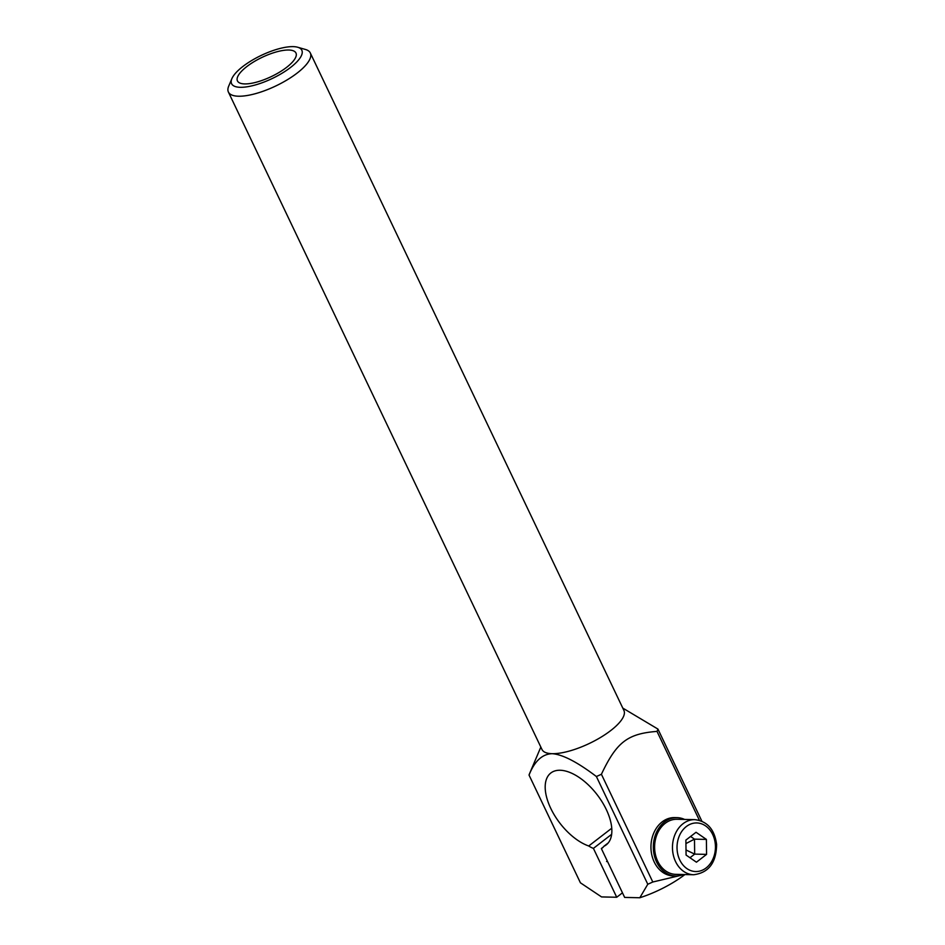 <?xml version="1.0" encoding="UTF-8"?>
<svg xmlns="http://www.w3.org/2000/svg" width="945" height="945" viewBox="0 0 945 945"><rect width="100%" height="100%" fill="white"/><g stroke="black" fill="none" stroke-linecap="round" stroke-linejoin="round"><path stroke-width="1.42" d="M652.794 882.004A71.3 23.46 154.5 0 1 647.786 884.248L596.389 776.518A71.3 23.46 -25.5 0 0 601.41 774.262L652.794 882.004L679.668 875.637M540.835 747.082L529.637 773.459A71.3 23.46 -25.5 0 0 529.035 775.065L580.419 882.807L601.552 896.923L616.719 897.254L622.471 892.824M699.418 820.331L657.011 731.395A71.3 23.46 -25.5 0 0 657.933 729.067L701.875 821.193M657.933 729.067L622.79 708.1M231.891 78.636A38.899 12.793 154.5 0 1 261.198 55.424A38.899 12.793 154.5 0 1 297.699 47.25A38.899 12.793 154.5 0 1 287.445 69.741A38.899 12.793 154.5 0 1 240.337 87.306A38.899 12.793 154.5 0 1 231.891 78.636L228.714 86.113A45.372 14.931 -25.5 0 0 228.395 92.031A45.372 14.931 -25.5 0 0 238.577 96.225A45.372 14.931 -25.5 0 0 287.197 79.841A45.372 14.931 -25.5 0 0 310.303 52.955L623.901 710.427A45.372 14.931 154.5 0 1 600.796 737.313A45.372 14.931 154.5 0 1 552.175 753.685C562.582 754.441 577.312 762.048 596.389 776.518M601.41 774.262C616.648 742.073 627.504 733.698 657.011 731.395M611.663 834.305L593.413 848.386L616.719 897.254M593.413 848.386A22.692 11.718 52.4 0 1 588.711 845.988L611.769 828.21M608.237 842.928L603.843 846.318A45.372 23.436 -127.6 0 0 606.229 844.877A45.372 23.436 -127.6 0 0 597.086 794.627A45.372 23.436 -127.6 0 0 550.817 773.01A45.372 23.436 -127.6 0 0 551.88 810.633A45.372 23.436 -127.6 0 0 588.711 845.988M603.843 846.318A22.692 11.718 52.4 0 1 602.39 847.901A22.692 11.718 52.4 0 1 601.351 848.551L603.288 847.051M647.786 884.248L639.824 897.75L624.657 897.419L601.351 848.551M529.035 775.065C534.563 761.127 542.276 754.004 552.175 753.685A45.372 14.931 154.5 0 1 541.993 749.503L228.395 92.031M244.731 83.916A32.413 10.667 154.5 0 1 237.455 80.927A32.413 10.667 154.5 0 1 262.119 57.338A32.413 10.667 154.5 0 1 295.962 53.014A32.413 10.667 154.5 0 1 279.46 72.21A32.413 10.667 154.5 0 1 244.731 83.916M310.303 52.955A45.372 14.931 -25.5 0 0 305.495 49.483L297.699 47.25M639.824 897.75A55.093 18.132 -25.5 0 0 684.924 874.55M683.377 874.515A29.165 23.058 -88.8 0 1 675.758 875.968A29.165 23.058 -88.8 0 1 653.338 846.307A29.165 23.058 -88.8 0 1 677.01 817.649A29.165 23.058 -88.8 0 1 684.558 819.421M675.758 875.968L673.383 875.92A29.165 23.058 -88.8 0 1 650.951 846.259A29.165 23.058 -88.8 0 1 674.635 817.59L677.01 817.649M689.968 857.741L694.669 854.115L686.011 849.968M706.576 854.374L696.43 862.194L686.082 855.06L685.881 840.093L696.04 832.273L706.387 839.408L706.576 854.374L694.669 854.115L694.48 839.148L685.928 843.578M706.387 839.408L694.48 839.148L690.594 836.467M694.835 819.646L676.974 819.268A27.547 21.782 91.2 0 0 665.185 823.331A27.547 21.782 91.2 0 0 655.322 854.067A27.547 21.782 91.2 0 0 675.793 874.349L693.654 874.739C708.715 872.802 716.369 862.679 716.605 844.369C714.574 829.45 707.321 821.205 694.835 819.646A27.547 21.782 91.2 0 0 683.046 823.709A27.547 21.782 91.2 0 0 673.183 854.445A27.547 21.782 91.2 0 0 693.654 874.739M686.353 826.521A24.31 19.219 -88.8 0 1 715.448 846.59A24.31 19.219 -88.8 0 1 686.897 868.597A24.31 19.219 -88.8 0 1 686.353 826.521M607.541 861.533L606.584 861.521"/></g></svg>
